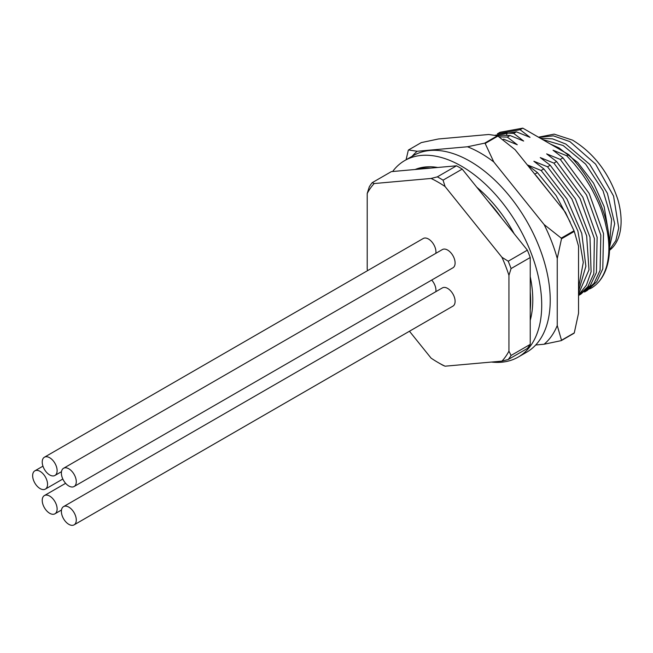 <?xml version="1.0" encoding="UTF-8"?>
<svg xmlns="http://www.w3.org/2000/svg" width="653" height="653" viewBox="0 0 653 653"><rect width="100%" height="100%" fill="white"/><g stroke="black" fill="none" stroke-linecap="round" stroke-linejoin="round"><path stroke-width="0.98" d="M609.543 250.287A66.818 38.576 -120 0 0 618.113 200.389C609.322 173.396 594.132 153.308 572.55 140.134L554.168 134.143L538.537 137.171M538.79 137.318L553.36 135.848L569.947 141.636L595.536 164.066L613.559 196.039L618.726 227.913L615.861 240.631L609.559 249.748M540.349 138.224L552.552 138.86L565.792 144.035L589.692 164.36L607.396 193.304L614.685 223.595L609.608 247.103M609.535 243.496L611.608 219.441L603.045 190.823L585.627 164.115L563.188 145.537L542.455 139.44M550.61 144.142L559.033 147.937L577.717 162.466L593.544 183.175L604.147 206.707L607.984 229.538M589.569 288.961L591.487 287.997A90.294 52.134 -120 0 0 568.681 154.581L522.784 128.143L520.09 129.702L530.032 137.359L516.401 131.833L513.699 133.383L523.649 141.048L510.017 135.514L507.316 137.073L517.266 144.737L503.626 139.203L502.745 139.718M534.758 174.163L537.452 172.612L527.502 164.948L541.141 170.482L543.835 168.923L533.885 161.267L547.524 166.793L550.218 165.242L540.268 157.577L553.907 163.111L556.601 161.552L546.651 153.888L560.29 159.422L562.992 157.863L553.034 150.206L566.673 155.741L568.681 154.581M467.483 146.77L484.64 143.162L497.406 135.791L488.762 134.485L438.457 138.975L421.307 142.591L408.533 149.961L417.177 151.267L467.483 146.77A115.875 66.9 60 0 1 493.79 161.96L544.096 224.542A115.875 66.9 60 0 1 557.254 258.449L557.254 325.521L561.507 340.262L574.281 332.891L578.534 313.236L578.534 246.157L574.281 231.423L561.507 238.794L557.254 258.449M497.406 135.791A124.903 72.116 60 0 1 497.921 136.085L515.078 149.676L565.384 212.258L574.028 230.762L561.254 238.133A124.903 72.116 60 0 1 561.507 238.794M574.281 332.891A124.903 72.116 60 0 1 574.028 333.259L561.254 340.629A124.903 72.116 60 0 0 561.507 340.262M557.254 325.521A115.875 66.9 60 0 1 544.096 344.237L561.254 340.629M412.157 156.271A115.875 66.9 60 0 1 417.177 151.267M544.096 344.237L535.713 344.988M408.533 149.961A124.903 72.116 60 0 0 408.411 150.141A124.903 72.116 60 0 0 408.28 150.321L406.076 159.781M484.64 143.162A124.903 72.116 60 0 1 485.155 143.456L497.921 136.085M485.155 143.456L493.79 161.96M544.096 224.542L561.254 238.133M574.028 230.762A124.903 72.116 60 0 1 574.281 231.423M511.07 268.579L530.228 257.519L530.228 291.973A100.823 58.215 60 0 1 530.228 309.938L530.228 344.392L511.07 355.452L508.94 351.151L508.94 275.329L511.07 268.579A113.467 65.512 -120 0 0 508.214 261.208L527.371 250.156L462.218 169.103A113.467 65.512 -120 0 0 459.353 167.397A113.467 65.512 -120 0 0 456.496 165.805L430.662 168.107A100.823 58.215 60 0 0 417.185 169.315L391.343 171.625L372.194 182.677A113.467 65.512 -120 0 0 369.337 186.75L367.206 193.5L367.206 269.322A110.455 63.774 60 0 0 367.631 270.603M508.94 351.151A110.455 63.774 60 0 1 501.945 361.117L508.214 359.517L527.371 348.457A113.467 65.512 -120 0 0 530.228 344.392M530.228 257.519A113.467 65.512 -120 0 0 527.371 250.156M518.221 357.077L526.734 352.163A113.467 65.512 -120 0 0 544.12 261.241A113.467 65.512 -120 0 0 469.997 161.25A113.467 65.512 -120 0 0 413.267 155.626L404.754 160.548A113.467 65.512 60 0 1 461.483 166.164A113.467 65.512 60 0 1 535.607 266.155A113.467 65.512 60 0 1 518.221 357.077A113.467 65.512 60 0 1 491.44 362.056M392.624 171.51A113.467 65.512 60 0 1 404.754 160.548M530.228 320.337A100.823 58.215 -120 0 0 530.228 276.66M514.123 233.676A100.823 58.215 -120 0 0 476.812 187.256M437.739 167.478A100.823 58.215 -120 0 0 415.137 169.494M488.052 201.246A100.823 58.215 60 0 1 501.528 218.004M417.185 169.315L430.662 168.107M530.228 309.938L530.228 291.973M462.218 169.103L443.06 180.163L445.077 186.546L501.945 257.29L508.214 261.208M508.214 359.517A113.467 65.512 -120 0 0 511.07 355.452M501.945 361.117L445.077 366.194A110.455 63.774 60 0 1 438.073 362.513A110.455 63.774 60 0 1 431.07 358.113L409.464 331.234M438.073 362.513L440.204 363.745A113.467 65.512 -120 0 0 443.06 365.337L445.077 366.194M367.206 193.5A110.455 63.774 60 0 1 374.202 183.542L372.194 182.677M374.202 183.542L431.07 178.457A110.455 63.774 60 0 1 445.077 186.546M456.496 165.805L437.347 176.857L431.07 178.457M443.06 180.163A113.467 65.512 -120 0 0 440.204 178.449A113.467 65.512 -120 0 0 437.347 176.857M501.945 257.29A110.455 63.774 60 0 1 508.94 275.329M435.837 291.679A10.538 6.081 -120 0 0 435.943 290.267A10.538 6.081 -120 0 0 431.706 280.055M435.837 253.348A10.538 6.081 -120 0 0 435.943 251.927A10.538 6.081 -120 0 0 431.347 241.324A10.538 6.081 -120 0 0 423.234 238.508L44.412 457.214A10.538 6.081 60 0 1 52.526 460.039A10.538 6.081 60 0 1 57.121 470.642A10.538 6.081 60 0 1 54.942 475.466A10.538 6.081 60 0 1 46.828 472.641A10.538 6.081 60 0 1 42.225 462.038A10.538 6.081 60 0 1 44.412 457.214M74.099 486.518L452.921 267.812A10.538 6.081 -120 0 0 455.1 262.988A10.538 6.081 -120 0 0 450.505 252.385A10.538 6.081 -120 0 0 442.383 249.56L63.561 468.274A10.538 6.081 60 0 1 71.683 471.099A10.538 6.081 60 0 1 76.279 481.702A10.538 6.081 60 0 1 74.099 486.518A10.538 6.081 60 0 1 65.977 483.702A10.538 6.081 60 0 1 61.382 473.099A10.538 6.081 60 0 1 63.561 468.274M74.099 524.857L452.921 306.143A10.538 6.081 -120 0 0 455.1 301.327A10.538 6.081 -120 0 0 450.505 290.724A10.538 6.081 -120 0 0 442.383 287.9L63.561 506.614A10.538 6.081 60 0 1 71.683 509.43A10.538 6.081 60 0 1 76.279 520.033A10.538 6.081 60 0 1 74.099 524.857A10.538 6.081 60 0 1 65.977 522.033A10.538 6.081 60 0 1 61.382 511.43A10.538 6.081 60 0 1 63.561 506.614M57.121 508.973A10.538 6.081 60 0 1 54.942 513.797A10.538 6.081 60 0 1 46.828 510.973A10.538 6.081 60 0 1 42.225 500.378A10.538 6.081 60 0 1 44.412 495.554A10.538 6.081 60 0 1 52.526 498.378A10.538 6.081 60 0 1 57.121 508.973M47.547 484.281A10.538 6.081 60 0 1 45.367 489.097A10.538 6.081 60 0 1 37.245 486.281A10.538 6.081 60 0 1 32.65 475.678A10.538 6.081 60 0 1 34.829 470.854A10.538 6.081 60 0 1 42.951 473.678A10.538 6.081 60 0 1 47.547 484.281M554.046 198.153L536.252 175.681M537.452 172.612L556.185 195.655L570.224 222.142M578.534 251.731L578.534 278.064M578.534 287.989L583.284 262.375L577.864 230.909L563.066 198.561L541.141 170.482M543.835 168.923L566.951 199.002L581.766 233.431L585.863 266.277L578.534 291.401M578.534 294.013L588.982 269.852L586.647 235.847L571.881 199.018L547.524 166.793M550.218 165.242L575.383 198.912L589.986 237.137L591.096 271.779L586.418 285.173L578.534 294.993M580.844 294.16L578.534 295.491L587.847 286.716L593.797 273.738L594.385 238.541L580.011 198.496L553.907 163.111M556.601 161.552L582.803 197.124L597.128 237.292L596.409 272.53L590.345 285.443L580.876 294.128M584.59 291.973L594.026 283.32L600.083 270.399L600.825 235.153L586.476 194.953L560.29 159.422M562.992 157.863L589.186 193.443L603.511 233.603L602.792 268.84L596.728 281.753L587.259 290.438M591.496 288.006C595.446 285.524 598.54 282.561 600.784 279.109C603.209 275.558 605.168 271.224 606.661 266.106C609.437 255.527 609.592 243.806 607.127 230.95L604.849 221.073L601.642 210.952C600.05 206.128 597.079 199.475 592.72 191.002C590.385 186.44 584.239 176.563 580.852 172.229L574.02 163.642L566.673 155.741M500.1 132.265L522.784 128.143M520.09 129.702L497.382 133.849M494.901 135.302L516.401 131.833M513.699 133.383L506.85 133.09L495.431 135.4M497.529 135.857L503.161 135.22L510.017 135.514M507.316 137.073L498.974 136.869M506.85 133.09L506.704 135.236M61.488 510.017L54.942 513.797M65.618 483.31L44.412 495.554M62.827 479.024L45.367 489.097M42.951 466.169L34.829 470.854M61.488 471.678L54.942 475.466M587.235 290.471L584.533 292.03M500.133 132.233L497.439 133.792"/></g></svg>
